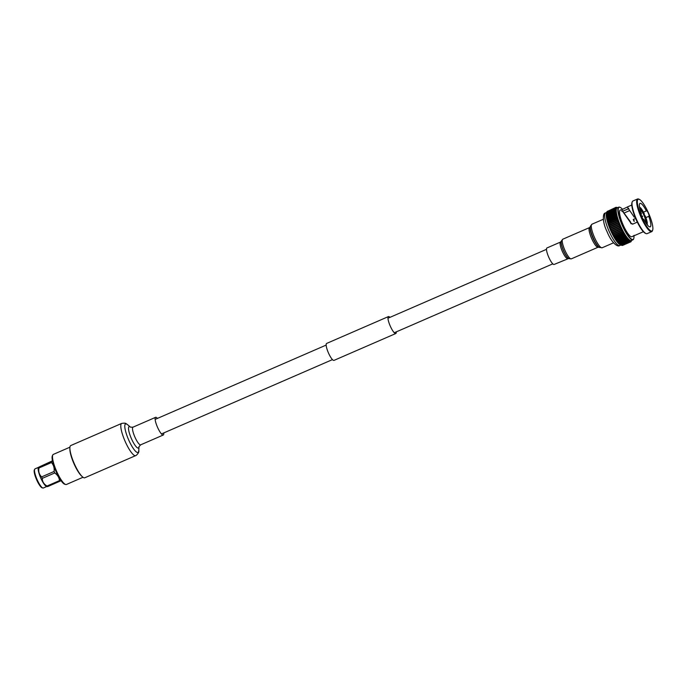 <?xml version="1.0" encoding="UTF-8"?>
<svg xmlns="http://www.w3.org/2000/svg" width="687" height="687" viewBox="0 0 687 687"><rect width="100%" height="100%" fill="white"/><g stroke="black" fill="none" stroke-linecap="round" stroke-linejoin="round"><path stroke-width="1.03" d="M81.847 476.237A16.402 3.744 -113.5 0 1 74.041 463.845A16.402 3.744 -113.5 0 1 69.894 448.74M83.007 477.267L66.416 484.481A16.402 3.744 -113.5 0 1 65.669 484.498A16.402 3.744 -113.5 0 1 56.652 471.402A16.402 3.744 -113.5 0 1 52.822 454.931A16.402 3.744 -113.5 0 1 53.346 454.399L69.937 447.185M65.669 484.498L64.733 484.223A15.767 3.598 -113.5 0 1 56.068 471.634A15.767 3.598 -113.5 0 1 52.384 455.799L52.822 454.931M61.066 480.694L47.618 486.611L46.45 486.405A10.434 2.379 -113.5 0 1 40.791 478.092A10.434 2.379 -113.5 0 1 38.317 467.684L52.495 461.089M46.768 486.516L43.35 488.002A10.434 2.379 -113.5 0 1 42.877 488.01A10.434 2.379 -113.5 0 1 37.141 479.681A10.434 2.379 -113.5 0 1 34.702 469.204A10.434 2.379 -113.5 0 1 35.037 468.86L38.446 467.375M42.877 488.01L42.13 487.796A9.936 2.267 -113.5 0 1 36.669 479.861A9.936 2.267 -113.5 0 1 34.35 469.891L34.702 469.204M60.07 481.192A11.911 2.722 -113.5 0 1 59.46 480.617C59.168 477.508 57.596 474.957 54.754 472.957A11.911 2.722 -113.5 0 1 54.419 472.218A11.911 2.722 -113.5 0 1 54.101 471.471C54.488 467.941 53.612 464.97 51.456 462.557A11.911 2.722 -113.5 0 1 51.405 461.638M54.754 472.957L42.302 478.367A11.911 2.722 -113.5 0 1 41.967 477.628A11.911 2.722 -113.5 0 1 41.641 476.881L54.101 471.471M51.456 462.557L39.004 467.967C38.292 471.608 39.176 474.58 41.641 476.881M39.004 467.967A11.911 2.722 -113.5 0 1 38.953 467.057L52.444 460.831M47.618 486.611A11.911 2.722 -113.5 0 1 47.008 486.035L59.46 480.617M42.302 478.367C42.276 481.596 43.848 484.155 47.008 486.035M642.628 216.508L642.388 215.967L642.628 216.508L641.907 217.049M646.613 223.953A8.974 2.052 66.5 0 0 646.733 223.258L647.386 224.202A10.296 2.353 66.5 0 1 647.309 224.872M646.647 223.996A8.974 2.052 66.5 0 0 646.785 223.232M646.733 223.258A8.974 2.052 66.5 0 0 646.665 222.107A8.974 2.052 66.5 0 0 644.861 216.027A8.974 2.052 66.5 0 0 644.037 214.155A8.974 2.052 66.5 0 0 640.825 208.934A8.974 2.052 66.5 0 0 640.061 208.213L639.786 207.053A10.296 2.353 66.5 0 0 639.468 206.839M640.061 207.989L640.55 207.775A10.296 2.353 66.5 0 1 644.354 213.975L644.088 214.129A8.974 2.052 66.5 0 0 640.885 208.908L640.55 207.775M644.844 215.984L645.179 215.838A10.296 2.353 66.5 0 1 647.317 223.052L646.725 222.081A8.974 2.052 66.5 0 0 644.921 216.001L645.179 215.838M646.811 223.275L647.317 223.052M616.84 207.38L615.672 207.371L616.428 207.852L615.397 207.629L615.981 208.599L615.02 208.496L615.844 209.157L614.934 209.106L615.767 209.836L614.908 209.827L615.758 210.617L614.951 210.651L615.81 211.502L615.063 211.579L615.921 212.489L615.234 212.601L616.093 213.563L615.466 213.709L616.325 214.722L615.767 214.885L616.617 215.95L616.127 216.13L620.378 227.629L623.71 234.061L624.148 233.898L623.925 234.422L627.222 239.119L627.574 238.793L627.411 239.342L629.567 241.223L629.859 240.776L629.713 241.3L630.872 241.481L631.104 240.974L630.932 241.798L631.868 240.029M621.366 245.216L618.841 243.533L616.205 240.201L610.674 229.827L606.733 217.624L606.415 213.897L606.956 211.811M621.546 245.302L620.275 244.761A17.793 4.062 66.5 0 1 610.528 230.136A17.793 4.062 66.5 0 1 606.484 213.03L607.042 211.536L615.646 208.032M616.308 207.448L607.514 211.261M617.261 207.817A17.793 4.062 66.5 0 0 617.141 207.86A17.793 4.062 66.5 0 0 617.02 207.921A17.793 4.062 66.5 0 0 620.619 226.057A17.793 4.062 66.5 0 0 631.327 240.502L632.95 239.797A17.793 4.062 66.5 0 0 633.062 239.737A17.793 4.062 66.5 0 0 633.62 238.964A17.793 4.062 66.5 0 0 633.68 238.793M616.995 207.448L616.291 207.302M616.574 207.397L615.741 207.362M622.431 209.243A17.536 4.002 66.5 0 0 620.155 207.371A17.536 4.002 66.5 0 0 618.987 207.354A17.536 4.002 66.5 0 0 622.637 225.473A17.536 4.002 66.5 0 0 633.191 239.402A17.536 4.002 66.5 0 0 633.74 238.638A17.536 4.002 66.5 0 0 633.912 235.564M620 207.311A17.793 4.062 66.5 0 0 619.837 207.234A17.793 4.062 66.5 0 0 618.764 207.156A17.793 4.062 66.5 0 0 618.652 207.216A17.793 4.062 66.5 0 0 622.242 225.353A17.793 4.062 66.5 0 0 632.95 239.797M633.036 200.965A17.793 4.062 66.5 0 0 632.916 201.008A17.793 4.062 66.5 0 0 632.796 201.068A17.793 4.062 66.5 0 0 632.238 201.841A17.793 4.062 66.5 0 0 636.274 218.947A17.793 4.062 66.5 0 0 646.029 233.571A17.793 4.062 66.5 0 0 647.094 233.649L651.74 231.631A17.793 4.062 66.5 0 0 651.851 231.571A17.793 4.062 66.5 0 0 652.41 230.798L652.65 230.145A17.278 3.942 66.5 0 0 648.726 213.537A17.278 3.942 66.5 0 0 639.262 199.342A17.278 3.942 66.5 0 0 638.111 199.324A17.278 3.942 66.5 0 0 641.71 217.178A17.278 3.942 66.5 0 0 652.1 230.901A17.278 3.942 66.5 0 0 652.65 230.145M639.262 199.342L638.627 199.067A17.793 4.062 66.5 0 0 637.553 198.99A17.793 4.062 66.5 0 0 637.442 199.05A17.793 4.062 66.5 0 0 641.031 217.186A17.793 4.062 66.5 0 0 651.74 231.631M634.238 235.34L632.787 236.319M632.882 236.276L643.384 231.717M645.866 217.599L648.76 216.336A3.066 0.704 66.5 0 0 648.932 216.345A3.066 0.704 66.5 0 0 648.949 216.336A3.066 0.704 66.5 0 0 648.33 213.202A3.066 0.704 66.5 0 0 646.484 210.711A3.066 0.704 66.5 0 0 646.458 210.729A3.066 0.704 66.5 0 0 646.355 210.9L643.444 212.163M641.177 214L641.452 213.88A3.066 0.704 66.5 0 0 641.289 213.88A3.066 0.704 66.5 0 0 641.89 217.015A3.066 0.704 66.5 0 0 643.736 219.505A3.066 0.704 66.5 0 0 643.753 219.496A3.066 0.704 66.5 0 0 643.865 219.325A12.804 2.92 66.5 0 0 650.211 226.847A12.804 2.92 66.5 0 0 650.288 226.804A12.804 2.92 66.5 0 0 648.76 216.336M630.666 222.159L630.022 221.875L631.241 223.395L632.993 224.048M630.34 221.652L621.615 209.81L620.292 210.033A14.547 3.323 66.5 0 0 620.198 210.085A14.547 3.323 66.5 0 0 623.135 224.907A14.547 3.323 66.5 0 0 631.885 236.714A14.547 3.323 66.5 0 0 631.98 236.672M621.615 209.81L627.875 206.744L627.368 207.088L629.567 210.42M646.355 210.9A12.804 2.92 66.5 0 0 640.009 203.369A12.804 2.92 66.5 0 0 639.923 203.412A12.804 2.92 66.5 0 0 641.452 213.88M631.791 205.035L627.875 206.744M631.13 223.816L630.675 223.146L632.598 224.168L637.313 222.124M630.305 222.339L631.241 223.395M630.022 221.875L622.877 211.733M627.368 207.088L634.247 217.186L634.994 216.86M640.121 208.187A8.974 2.052 66.5 0 0 639.657 207.921M621.804 211.287C622.817 211.356 630.005 208.23 628.579 208.341M632.238 201.841L631.997 202.493A17.278 3.942 66.5 0 0 635.922 219.101A17.278 3.942 66.5 0 0 645.385 233.297L646.029 233.571M615.896 207.697L615.397 207.629M615.458 208.496L606.767 212.274M615.329 209.088L606.638 212.867M615.26 209.793L606.569 213.563M615.26 210.608L606.569 214.378M615.32 211.527L606.724 215.203M615.449 212.541L606.75 216.319M615.629 213.657L606.939 217.427M616.462 240.141L625.161 236.362M617.175 241.163L625.866 237.384M617.862 242.082L617.381 241.446L626.072 237.668L626.553 238.303M618.532 242.897L618.06 242.331L626.75 238.552L627.222 239.119M619.176 243.602L618.721 243.121L627.411 239.342L627.866 239.832M619.777 244.194L619.356 243.791L628.047 240.012L628.468 240.416M620.352 244.658L619.949 244.34L628.639 240.562L629.043 240.879M620.876 245.001L629.567 241.223M629.412 241.429L630.056 241.438M629.97 241.566L630.486 241.523M630.451 241.592L622.276 245.216M624.423 235.263L615.758 239.024L624.397 235.272M616.145 216.122L607.488 219.892M615.784 214.876L607.188 218.621M615.397 207.62L607.205 211.476M614.788 237.968L624.148 233.898M614.075 236.732L623.435 232.67M613.371 235.443L622.723 231.373M612.667 234.095L622.027 230.025M611.988 232.704L621.34 228.634M611.318 231.279L620.679 227.208M610.674 229.827L620.035 225.765M610.065 228.376L619.425 224.305M609.489 226.916L618.85 222.846M608.948 225.473L618.309 221.403M608.459 224.048L617.811 219.977M608.004 222.657L617.364 218.586M607.609 221.308L616.96 217.238M635.647 218.457L633.251 219.496A10.296 2.353 66.5 0 0 634.075 221.369L634.341 221.205A8.974 2.052 -113.5 0 1 633.526 219.376M645.428 222.141A6.595 1.503 66.5 0 0 644.071 215.555A6.595 1.503 66.5 0 0 640.19 210.076M567.685 258.561A8.991 2.052 66.5 0 1 562.335 251.39A8.991 2.052 66.5 0 1 560.515 242.064L546.964 247.955A8.991 2.052 66.5 0 0 548.776 257.282A8.991 2.052 66.5 0 0 554.134 264.452L568.604 258.518M163.746 432.939A9.627 2.198 -113.5 0 1 163.343 434.974A9.627 2.198 -113.5 0 1 163.283 435.008A9.627 2.198 -113.5 0 1 157.486 427.185A9.627 2.198 -113.5 0 1 155.537 417.37A9.627 2.198 -113.5 0 1 155.606 417.335A9.627 2.198 -113.5 0 1 157.435 418.409M84.913 477.714A17.57 4.01 -113.5 0 1 84.793 477.774A17.57 4.01 -113.5 0 1 74.222 463.51A17.57 4.01 -113.5 0 1 70.675 445.597A17.57 4.01 -113.5 0 1 70.787 445.537A17.57 4.01 -113.5 0 1 70.907 445.494M396.27 331.881A9.24 2.113 -113.5 0 1 395.798 333.53A9.24 2.113 -113.5 0 1 390.173 325.887A9.24 2.113 -113.5 0 1 388.43 316.587A9.24 2.113 -113.5 0 1 388.438 316.578A9.24 2.113 -113.5 0 1 389.95 317.36M395.798 333.53A9.24 2.113 -113.5 0 1 395.789 333.53L333.985 360.392A9.24 2.113 -113.5 0 1 328.369 352.749A9.24 2.113 -113.5 0 1 326.626 343.448A9.24 2.113 -113.5 0 1 326.626 343.44L388.43 316.587M616.437 217.04L607.737 220.819M616.084 215.735L607.394 219.514M615.801 214.49L607.11 218.268M615.569 213.322L606.879 217.101M615.406 212.24L606.707 216.01M615.294 211.244L606.604 215.022M615.251 210.351L606.561 214.129M615.277 209.569L606.587 213.348M615.363 208.9L606.664 212.678M605.659 212.858A17.793 4.062 66.5 0 0 605.539 212.901A17.793 4.062 66.5 0 0 605.427 212.961A17.793 4.062 66.5 0 0 609.017 231.098A17.793 4.062 66.5 0 0 619.726 245.542L620.902 245.027M627.454 240.003L619.331 243.533M626.862 239.282L618.695 242.829M626.252 238.441L618.008 242.022M625.634 237.487L617.295 241.111M625.015 236.422L616.548 240.107M623.71 234.061L615.02 237.839M622.989 232.799L614.298 236.568M622.267 231.467L613.568 235.246M621.555 230.085L612.856 233.863M620.859 228.659L612.16 232.438M620.181 227.199L611.49 230.978M619.528 225.722L610.837 229.501M618.91 224.237L610.219 228.007M618.326 222.751L609.635 226.521M617.785 221.274L609.094 225.053M617.287 219.823L608.596 223.601M616.832 218.414L608.141 222.193M616.548 217.435L607.849 221.214M616.96 218.818L608.27 222.597M617.424 220.244L608.734 224.022M617.939 221.703L609.249 225.482M618.498 223.181L609.798 226.959M619.09 224.666L610.399 228.445M619.717 226.152L611.026 229.93M620.378 227.629L611.679 231.407M621.057 229.08L612.366 232.859M621.761 230.488L613.07 234.267M622.474 231.863L613.783 235.641M623.195 233.168L614.504 236.946M623.925 234.422L615.234 238.191M624.655 235.589L615.956 239.368M625.368 236.672L616.677 240.45M561.202 241.326A9.747 2.224 66.5 0 0 561.176 241.438A9.747 2.224 66.5 0 0 563.572 250.875A9.747 2.224 66.5 0 0 568.596 258.51A9.747 2.224 66.5 0 0 568.699 258.561M560.515 242.064L561.227 241.206A9.953 2.276 66.5 0 0 563.675 250.841A9.953 2.276 66.5 0 0 568.802 258.63L571.292 258.862L598.111 247.208L602.164 247.767L613.534 242.82M561.227 241.206L562.756 239.222A10.709 2.447 66.5 0 0 564.92 250.326A10.709 2.447 66.5 0 0 571.292 258.862M562.756 239.222L589.575 227.569A10.709 2.447 66.5 0 0 591.73 238.672A10.709 2.447 66.5 0 0 598.111 247.208M599.502 247.5A12.083 2.757 66.5 0 1 593.285 238.046A12.083 2.757 66.5 0 1 590.313 226.349L590.15 227.062A11.464 2.619 66.5 0 0 592.975 238.157A11.464 2.619 66.5 0 0 598.875 247.131M590.313 226.349L591.936 224.22A12.838 2.928 66.5 0 0 594.521 237.53A12.838 2.928 66.5 0 0 602.164 247.767M138.989 446.602L138.783 450.569A15.552 3.555 -113.5 0 1 138.087 452.407A15.552 3.555 -113.5 0 1 128.727 440.049A15.552 3.555 -113.5 0 1 125.489 423.973A15.552 3.555 -113.5 0 1 127.507 424.635C125.575 423.716 126.76 422.703 121.702 423.415L70.787 445.537M135.82 455.584A17.57 4.01 -113.5 0 1 135.708 455.644A17.57 4.01 -113.5 0 1 125.137 441.38A17.57 4.01 -113.5 0 1 121.59 423.467A17.57 4.01 -113.5 0 1 121.702 423.415M140.732 444.798A9.627 2.198 -113.5 0 1 140.672 444.832L138.98 446.696A11.645 2.662 -113.5 0 1 138.465 447.984A11.645 2.662 -113.5 0 1 131.457 438.735A11.645 2.662 -113.5 0 1 129.027 426.696A11.645 2.662 -113.5 0 1 130.487 427.134L127.507 424.635M163.283 435.008L140.672 444.832A9.627 2.198 -113.5 0 1 134.875 437.009A9.627 2.198 -113.5 0 1 132.926 427.194A9.627 2.198 -113.5 0 1 132.995 427.168A9.627 2.198 -113.5 0 1 133.055 427.142M546.5 249.329L387.957 318.227M326.153 345.089L155.133 419.405M552.812 263.851L394.269 332.748M332.465 359.61L161.445 433.935M642.388 215.967L641.538 216.122M629.678 210.591L623.813 213.142M619.726 245.542C617.124 247.621 610.889 241.446 607.059 231.622C602.267 222.184 602.731 213.159 605.127 213.116L606.724 212.386M617.579 207.672L616.943 207.397M632.916 201.008L637.553 198.99M617.141 207.86L618.764 207.156M631.885 236.714L632.813 236.311M626.398 238.406L617.965 242.073M627.025 239.256L618.661 242.897M627.635 240.003L619.331 243.61M628.219 240.63L619.966 244.22M628.768 241.146L620.559 244.709M629.283 241.532L621.108 245.087M629.764 241.79L621.615 245.328M630.202 241.918L622.07 245.457M630.589 241.927L622.465 245.457M589.575 227.569L590.159 227.019M591.936 224.22L603.306 219.282M138.783 450.569C139.195 451.745 138.362 453.343 136.275 455.352L84.793 477.774M155.606 417.335L132.995 427.168L130.547 427.185"/></g></svg>
